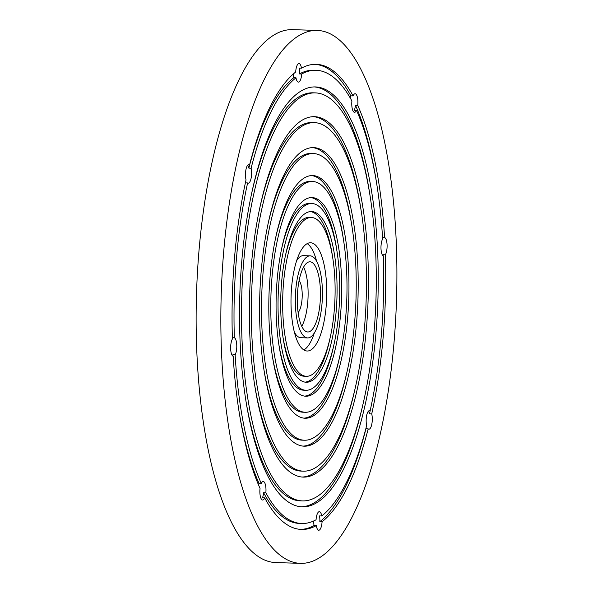 <?xml version="1.0" encoding="UTF-8"?>
<svg xmlns="http://www.w3.org/2000/svg" width="593" height="593" viewBox="0 0 593 593"><rect width="100%" height="100%" fill="white"/><g stroke="black" fill="none" stroke-linecap="round" stroke-linejoin="round"><path stroke-width="0.89" d="M299.117 280.533A17.256 5.678 -88.2 0 1 302.193 296.678A17.256 5.678 -88.2 0 1 298.109 312.6M300.458 563.35L275.738 562.572A266.591 87.675 -88.2 0 1 196.928 354.258A266.591 87.675 -88.2 0 1 292.586 29.65L317.299 30.428A266.591 87.675 -88.2 0 1 396.509 299.658A266.591 87.675 -88.2 0 1 300.458 563.35A266.591 87.675 -88.2 0 1 221.641 355.037A266.591 87.675 -88.2 0 1 317.299 30.428M303.638 267.058A35.106 11.549 -88.2 0 1 301.763 326.335M377.059 185.987A232.671 76.519 91.8 0 0 355.474 105.324A9.28 3.054 91.8 0 1 355.029 107.926A9.28 3.054 91.8 0 1 354.251 110.291L356.497 110.357A9.28 3.054 91.8 0 1 354.54 112.307A9.28 3.054 91.8 0 1 351.908 101.003A226.726 74.562 91.8 0 0 316.039 70.278L313.793 70.211A226.726 74.562 91.8 0 0 299.458 73.917A9.28 3.054 91.8 0 0 299.495 70.73A9.28 3.054 91.8 0 0 299.228 68.091L301.474 68.158A9.28 3.054 91.8 0 0 298.998 63.547A9.28 3.054 91.8 0 0 295.685 72.02A232.671 76.519 91.8 0 0 249.564 164.913A9.28 3.054 91.8 0 0 248.83 164.602A9.28 3.054 91.8 0 0 245.887 169.917A9.28 3.054 91.8 0 0 246.028 179.849A232.671 76.519 91.8 0 0 232.404 338.974A9.28 3.054 91.8 0 0 230.677 349.018A9.28 3.054 91.8 0 0 233.19 356.237A232.671 76.519 91.8 0 0 260.038 488.387A9.28 3.054 91.8 0 0 262.632 500.032A9.28 3.054 91.8 0 0 264.686 497.861A232.671 76.519 91.8 0 0 301.526 529.445A232.671 76.519 91.8 0 0 316.284 525.62A9.28 3.054 91.8 0 0 318.76 530.231A9.28 3.054 91.8 0 0 322.073 521.758A232.671 76.519 91.8 0 0 368.186 428.872A9.28 3.054 91.8 0 0 368.928 429.176A9.28 3.054 91.8 0 0 371.87 423.862A9.28 3.054 91.8 0 0 371.729 413.936A232.671 76.519 91.8 0 0 385.354 254.805A9.28 3.054 91.8 0 0 387.081 244.761A9.28 3.054 91.8 0 0 384.568 237.548A232.671 76.519 91.8 0 0 357.72 105.398A9.28 3.054 91.8 0 0 355.125 93.746A9.28 3.054 91.8 0 0 353.072 95.918A232.671 76.519 91.8 0 0 316.232 64.333A232.671 76.519 91.8 0 0 301.474 68.158M299.458 73.917L301.704 73.992A9.28 3.054 91.8 0 1 298.412 82.108A9.28 3.054 91.8 0 1 295.989 77.802A226.726 74.562 91.8 0 0 251.106 168.19L248.86 168.123A9.28 3.054 91.8 0 0 248.148 165.973A9.28 3.054 91.8 0 0 247.681 165.217M293.394 73.925A9.28 3.054 91.8 0 0 293.735 77.727L295.989 77.802M232.367 337.721L234.354 337.788A9.28 3.054 91.8 0 1 236.755 344.97A9.28 3.054 91.8 0 1 235.132 354.829A226.726 74.562 91.8 0 0 261.261 483.421L259.008 483.354A9.28 3.054 91.8 0 0 258.481 484.807M232.315 355.585A9.28 3.054 91.8 0 0 232.886 354.755L235.132 354.829M264.686 497.861L262.44 497.794A9.28 3.054 91.8 0 0 263.603 492.709L265.849 492.776A9.28 3.054 91.8 0 0 263.218 481.479A9.28 3.054 91.8 0 0 261.261 483.421M353.072 95.918L350.826 95.851A9.28 3.054 91.8 0 0 350.174 97.882M355.474 105.324L357.72 105.398M382.648 255.383A9.28 3.054 91.8 0 0 383.108 254.738L385.354 254.805M356.497 110.357A226.726 74.562 91.8 0 1 382.626 238.957A9.28 3.054 91.8 0 0 381.002 248.815A9.28 3.054 91.8 0 0 383.404 255.998A226.726 74.562 91.8 0 1 370.143 410.845A9.28 3.054 91.8 0 0 369.513 410.623A9.28 3.054 91.8 0 0 366.6 415.775A9.28 3.054 91.8 0 0 366.652 425.589A226.726 74.562 91.8 0 1 321.769 515.984A9.28 3.054 91.8 0 0 319.345 511.677A9.28 3.054 91.8 0 0 316.054 519.794A226.726 74.562 91.8 0 1 301.711 523.5A226.726 74.562 91.8 0 1 265.849 492.776M382.537 237.482L384.568 237.548M365.837 428.709A9.28 3.054 91.8 0 0 365.94 428.798L368.186 428.872M368.876 410.801L370.143 410.845A232.671 76.519 91.8 0 1 369.483 413.862A9.28 3.054 91.8 0 0 368.372 411.238M369.483 413.862L371.729 413.936M245.376 182.866L247.615 182.94A9.28 3.054 91.8 0 0 248.245 183.163A9.28 3.054 91.8 0 0 251.158 178.004A9.28 3.054 91.8 0 0 251.106 168.19M248.074 164.861L249.564 164.913M313.749 520.95A9.28 3.054 91.8 0 0 313.771 522.907A9.28 3.054 91.8 0 0 314.038 525.554L316.284 525.62M322.073 521.758L319.827 521.692A9.28 3.054 91.8 0 0 319.523 515.91L321.769 515.984M297.389 304.55A35.106 11.549 -88.2 0 1 309.991 261.802A35.106 11.549 -88.2 0 1 320.42 297.256A35.106 11.549 -88.2 0 1 307.767 331.984A35.106 11.549 -88.2 0 1 297.389 304.55M350.826 95.851A232.671 76.519 91.8 0 0 315.105 64.326M293.735 77.727A226.726 74.562 91.8 0 0 248.86 168.123M247.615 182.94A226.726 74.562 91.8 0 0 234.354 337.788M316.039 70.278A226.726 74.562 91.8 0 0 301.704 73.992M377.615 251.069A210.063 69.085 91.8 0 0 315.513 86.934A210.063 69.085 91.8 0 0 239.831 294.706A210.063 69.085 91.8 0 0 302.245 506.845A210.063 69.085 91.8 0 0 377.615 251.069M232.886 354.755A226.726 74.562 91.8 0 0 232.967 356.148M238.453 407.717A226.726 74.562 91.8 0 0 259.008 483.354M300.406 529.386A232.671 76.519 91.8 0 0 314.038 525.554M263.603 492.709A226.726 74.562 91.8 0 0 299.465 523.426L301.711 523.5M383.145 255.857A232.671 76.519 91.8 0 0 383.108 254.738M319.827 521.692A232.671 76.519 91.8 0 0 365.94 428.798M295.44 305.847A41.058 13.506 -88.2 0 1 310.176 255.85A41.058 13.506 -88.2 0 1 322.377 297.315A41.058 13.506 -88.2 0 1 307.582 337.928A41.058 13.506 -88.2 0 1 295.44 305.847M370.232 196.906A210.063 69.085 91.8 0 0 314.394 86.926M301.118 506.785A210.063 69.085 91.8 0 0 363.798 400.549M296.648 260.705A41.058 13.506 -88.2 0 1 303.438 255.635L310.176 255.85M307.582 337.928L300.844 337.714A41.058 13.506 -88.2 0 1 294.387 332.228M315.328 92.886A204.111 67.128 91.8 0 0 241.788 294.773A204.111 67.128 91.8 0 0 302.43 500.9A204.111 67.128 91.8 0 0 375.673 252.373A204.111 67.128 91.8 0 0 315.328 92.886L313.082 92.812A204.111 67.128 91.8 0 0 251.714 193.162M245.272 396.806A204.111 67.128 91.8 0 0 300.184 500.826L302.43 500.9M307.189 243.641A54.148 17.812 -88.2 0 1 316.632 261.335M314.372 332.866A54.148 17.812 -88.2 0 1 303.831 349.929M291.156 308.701A54.148 17.812 -88.2 0 1 310.591 242.767A54.148 17.812 -88.2 0 1 326.676 297.456A54.148 17.812 -88.2 0 1 307.167 351.012A54.148 17.812 -88.2 0 1 291.156 308.701M367.882 257.562A180.309 59.3 91.8 0 0 314.579 116.673A180.309 59.3 91.8 0 0 249.609 295.017A180.309 59.3 91.8 0 0 303.179 477.106A180.309 59.3 91.8 0 0 367.882 257.562M334.875 279.562A79.44 26.129 91.8 0 0 311.392 217.49A79.44 26.129 91.8 0 0 282.765 296.063A79.44 26.129 91.8 0 0 306.366 376.296A79.44 26.129 91.8 0 0 334.875 279.562M361.256 211.271A180.309 59.3 91.8 0 0 313.452 116.673M302.059 477.039A180.309 59.3 91.8 0 0 355.748 385.65M311.392 217.49L309.146 217.416A79.44 26.129 91.8 0 0 285.448 255.613M282.891 336.602A79.44 26.129 91.8 0 0 304.12 376.221L306.366 376.296M314.386 122.625A174.357 57.343 91.8 0 0 251.565 295.077A174.357 57.343 91.8 0 0 303.371 471.161A174.357 57.343 91.8 0 0 365.933 258.859A174.357 57.343 91.8 0 0 314.386 122.625L312.14 122.551A174.357 57.343 91.8 0 0 259.764 208.061M254.256 382.441A174.357 57.343 91.8 0 0 301.125 471.087L303.371 471.161M332.621 257.103A85.392 28.086 91.8 0 0 310.45 211.575M305.061 382.137A85.392 28.086 91.8 0 0 330.064 338.099M336.824 278.265A85.392 28.086 91.8 0 0 311.577 211.538A85.392 28.086 91.8 0 0 280.808 296.003A85.392 28.086 91.8 0 0 306.181 382.24A85.392 28.086 91.8 0 0 336.824 278.265M357.757 264.315A149.362 49.123 91.8 0 0 313.601 147.605A149.362 49.123 91.8 0 0 259.786 295.336A149.362 49.123 91.8 0 0 304.157 446.181A149.362 49.123 91.8 0 0 357.757 264.315M339.448 276.516A93.427 30.725 91.8 0 0 311.829 203.51A93.427 30.725 91.8 0 0 278.169 295.922A93.427 30.725 91.8 0 0 305.929 390.268A93.427 30.725 91.8 0 0 339.448 276.516M351.923 226.215A149.362 49.123 91.8 0 0 312.474 147.605M303.038 446.106A149.362 49.123 91.8 0 0 347.372 370.151M311.829 203.51L309.583 203.443A93.427 30.725 91.8 0 0 281.668 248.608M278.673 343.362A93.427 30.725 91.8 0 0 303.683 390.201L305.929 390.268M313.408 153.55A143.41 47.166 91.8 0 0 261.735 295.403A143.41 47.166 91.8 0 0 304.35 440.228A143.41 47.166 91.8 0 0 355.807 265.612A143.41 47.166 91.8 0 0 313.408 153.55L311.162 153.476A143.41 47.166 91.8 0 0 268.14 223.561M263.589 367.497A143.41 47.166 91.8 0 0 302.104 440.162L304.35 440.228M336.839 250.35A99.379 32.682 91.8 0 0 310.895 197.588M304.617 396.124A99.379 32.682 91.8 0 0 333.844 345.104M341.398 275.211A99.379 32.682 91.8 0 0 312.022 197.565A99.379 32.682 91.8 0 0 276.212 295.855A99.379 32.682 91.8 0 0 305.736 396.22A99.379 32.682 91.8 0 0 341.398 275.211M348.602 270.415A121.395 39.924 91.8 0 0 312.711 175.558A121.395 39.924 91.8 0 0 268.977 295.633A121.395 39.924 91.8 0 0 305.039 418.228A121.395 39.924 91.8 0 0 348.602 270.415M346.653 271.713A115.442 37.967 91.8 0 0 312.526 181.502A115.442 37.967 91.8 0 0 270.934 295.692A115.442 37.967 91.8 0 0 305.232 412.276A115.442 37.967 91.8 0 0 346.653 271.713M343.48 239.72A121.395 39.924 91.8 0 0 311.592 175.572M303.92 418.139A121.395 39.924 91.8 0 0 339.804 356.134M312.526 181.502L310.28 181.436A115.442 37.967 91.8 0 0 275.708 237.571M272.024 353.991A115.442 37.967 91.8 0 0 302.986 412.209L305.232 412.276"/></g></svg>
